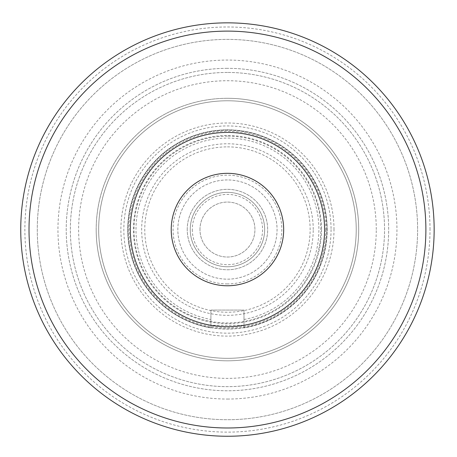 <?xml version="1.0" encoding="UTF-8"?>
<svg xmlns="http://www.w3.org/2000/svg" width="457" height="457" viewBox="0 0 457 457"><rect width="100%" height="100%" fill="white"/><g stroke="black" fill="none" stroke-linecap="round" stroke-linejoin="round"><path stroke-width="0.34" stroke-dasharray="2.29 1.71" d="M227.449 100.774A128.777 128.777 0 0 1 338.968 293.942A128.777 128.777 0 0 1 115.924 293.942A128.777 128.777 0 0 1 227.449 100.774A128.777 128.777 0 0 1 356.226 229.551A128.777 128.777 0 0 1 227.449 358.328A128.777 128.777 0 0 1 98.672 229.551A128.777 128.777 0 0 1 227.449 100.774A128.777 128.777 0 0 1 356.226 229.551A128.777 128.777 0 0 1 227.449 358.328A128.777 128.777 0 0 1 98.672 229.551A128.777 128.777 0 0 1 227.449 100.774M227.449 98.295A131.256 131.256 0 0 0 113.776 295.182A131.256 131.256 0 0 0 341.116 295.182A131.256 131.256 0 0 0 227.449 98.295M227.449 68.327A161.23 161.23 0 0 0 87.818 310.166A161.23 161.23 0 0 0 367.074 310.166A161.23 161.23 0 0 0 227.449 68.327A161.23 161.23 0 0 1 388.673 229.551A161.23 161.23 0 0 1 227.449 390.781A161.23 161.23 0 0 1 66.219 229.551A161.23 161.23 0 0 1 227.449 68.327M227.449 136.152A93.399 93.399 0 0 0 146.56 276.251A93.399 93.399 0 0 0 308.332 276.251A93.399 93.399 0 0 0 227.449 136.152M227.449 399.047A169.496 169.496 0 0 0 374.237 144.806A169.496 169.496 0 0 0 80.66 144.806A169.496 169.496 0 0 0 227.449 399.047M425.884 229.551A198.435 198.435 0 0 0 227.449 31.116A198.435 198.435 0 0 0 29.014 229.551A198.435 198.435 0 0 0 227.449 427.986A198.435 198.435 0 0 0 425.884 229.551A198.435 198.435 0 0 1 227.449 427.986A198.435 198.435 0 0 1 29.014 229.551A198.435 198.435 0 0 1 227.449 31.116A198.435 198.435 0 0 1 425.884 229.551A198.435 198.435 0 0 1 227.449 427.986A198.435 198.435 0 0 1 29.014 229.551A198.435 198.435 0 0 1 227.449 31.116A198.435 198.435 0 0 0 55.6 328.772A198.435 198.435 0 0 0 399.298 328.772A198.435 198.435 0 0 0 227.449 31.116A198.435 198.435 0 0 1 425.884 229.551A198.435 198.435 0 0 1 227.449 427.986A198.435 198.435 0 0 1 29.014 229.551A198.435 198.435 0 0 1 227.449 31.116A198.435 198.435 0 0 1 425.884 229.551M227.449 192.346A37.206 37.206 0 0 1 264.654 229.551A37.206 37.206 0 0 0 227.449 192.346A37.206 37.206 0 0 0 190.243 229.551A37.206 37.206 0 0 0 227.449 266.757A37.206 37.206 0 0 0 264.654 229.551A37.206 37.206 0 0 1 227.449 266.757A37.206 37.206 0 0 1 190.243 229.551A37.206 37.206 0 0 1 227.449 192.346M227.449 132.404A97.152 97.152 0 0 1 311.583 278.124A97.152 97.152 0 0 1 143.315 278.124A97.152 97.152 0 0 1 227.449 132.404A97.152 97.152 0 0 0 143.315 278.124A97.152 97.152 0 0 0 311.583 278.124A97.152 97.152 0 0 0 227.449 132.404A97.152 97.152 0 0 0 143.315 278.124A97.152 97.152 0 0 0 311.583 278.124A97.152 97.152 0 0 0 227.449 132.404A97.152 97.152 0 0 0 130.651 221.251A97.152 97.152 0 0 0 210.911 325.287L210.911 310.08L243.987 310.08L243.987 327.886L243.987 310.08L210.911 310.08L210.911 327.886L210.911 325.287L243.987 325.287A97.152 97.152 0 0 0 324.242 221.251A97.152 97.152 0 0 0 227.449 132.404M227.449 146.868A82.683 82.683 0 0 1 299.049 270.892A82.683 82.683 0 0 1 155.843 270.892A82.683 82.683 0 0 1 227.449 146.868M187.233 229.551A40.216 40.216 0 0 1 247.557 194.722A40.216 40.216 0 0 1 247.557 264.38A40.216 40.216 0 0 1 187.233 229.551A40.216 40.216 0 0 0 227.449 269.767A40.216 40.216 0 0 0 267.665 229.551A40.216 40.216 0 0 0 227.449 189.335A40.216 40.216 0 0 0 187.233 229.551M210.911 327.886A99.712 99.712 0 0 1 143.995 174.98A99.712 99.712 0 0 1 310.903 174.98A99.712 99.712 0 0 1 243.987 327.886A99.712 99.712 0 0 0 310.903 174.98A99.712 99.712 0 0 0 143.995 174.98A99.712 99.712 0 0 0 210.911 327.886M227.449 283.934A54.383 54.383 0 0 1 180.349 202.36A54.383 54.383 0 0 1 274.543 202.36A54.383 54.383 0 0 1 227.449 283.934M227.449 179.944A49.607 49.607 0 0 0 177.842 229.551A49.607 49.607 0 0 0 227.449 279.158A49.607 49.607 0 0 0 277.056 229.551A49.607 49.607 0 0 0 227.449 179.944A49.607 49.607 0 0 0 184.485 254.355A49.607 49.607 0 0 0 270.413 254.355A49.607 49.607 0 0 0 227.449 179.944M434.15 229.551A206.701 206.701 0 0 1 227.449 436.252A206.701 206.701 0 0 1 20.748 229.551A206.701 206.701 0 0 1 227.449 22.85A206.701 206.701 0 0 1 434.15 229.551M227.449 72.457A157.094 157.094 0 0 0 91.4 308.098A157.094 157.094 0 0 0 363.498 308.098A157.094 157.094 0 0 0 227.449 72.457A157.094 157.094 0 0 1 384.543 229.551A157.094 157.094 0 0 1 227.449 386.645A157.094 157.094 0 0 1 70.355 229.551A157.094 157.094 0 0 1 227.449 72.457M227.449 130.211A99.34 99.34 0 0 0 141.419 279.221A99.34 99.34 0 0 0 313.479 279.221A99.34 99.34 0 0 0 227.449 130.211M192.311 229.551A35.138 35.138 0 0 0 245.021 259.982A35.138 35.138 0 0 0 245.021 199.121A35.138 35.138 0 0 0 192.311 229.551M199.972 229.551A27.477 27.477 0 0 1 241.187 205.753A27.477 27.477 0 0 1 241.187 253.349A27.477 27.477 0 0 1 199.972 229.551A27.477 27.477 0 0 1 241.187 205.753A27.477 27.477 0 0 1 241.187 253.349A27.477 27.477 0 0 1 199.972 229.551M96.193 229.551A131.256 131.256 0 0 0 293.074 343.224A131.256 131.256 0 0 0 293.074 115.884A131.256 131.256 0 0 0 96.193 229.551M325.738 229.551A98.289 98.289 0 0 1 227.449 327.84A98.289 98.289 0 0 1 129.16 229.551A98.289 98.289 0 0 1 227.449 131.262A98.289 98.289 0 0 1 325.738 229.551M334.004 229.551A106.555 106.555 0 0 0 174.168 137.271A106.555 106.555 0 0 0 174.168 321.831A106.555 106.555 0 0 0 334.004 229.551M417.612 229.551A190.163 190.163 0 0 1 132.364 394.242A190.163 190.163 0 0 1 132.364 64.865A190.163 190.163 0 0 1 417.612 229.551A190.163 190.163 0 0 0 132.364 64.865A190.163 190.163 0 0 0 132.364 394.242A190.163 190.163 0 0 0 417.612 229.551A190.163 190.163 0 0 0 132.364 64.865A190.163 190.163 0 0 0 132.364 394.242A190.163 190.163 0 0 0 417.612 229.551M331.062 229.551A103.613 103.613 0 0 1 227.449 333.164A103.613 103.613 0 0 1 123.836 229.551A103.613 103.613 0 0 1 227.449 125.938A103.613 103.613 0 0 1 331.062 229.551M326.972 229.551A99.523 99.523 0 0 0 177.687 143.361A99.523 99.523 0 0 0 177.687 315.741A99.523 99.523 0 0 0 326.972 229.551M243.987 319.489A91.446 91.446 0 0 0 303.728 179.115A91.446 91.446 0 0 0 151.17 179.115A91.446 91.446 0 0 0 210.911 319.489M430.014 229.551A202.565 202.565 0 0 0 126.166 54.12A202.565 202.565 0 0 0 126.166 404.982A202.565 202.565 0 0 0 430.014 229.551M376.271 229.551A148.828 148.828 0 0 0 153.038 100.666A148.828 148.828 0 0 0 153.038 358.437A148.828 148.828 0 0 0 376.271 229.551M321.494 229.551A94.045 94.045 0 0 1 227.449 323.596A94.045 94.045 0 0 1 133.404 229.551A94.045 94.045 0 0 1 227.449 135.506A94.045 94.045 0 0 1 321.494 229.551M313.228 229.551A85.779 85.779 0 0 0 184.559 155.266A85.779 85.779 0 0 0 184.559 303.836A85.779 85.779 0 0 0 313.228 229.551"/><path stroke-width="0.69" d="M434.15 229.551A206.701 206.701 0 0 0 227.449 22.85A206.701 206.701 0 0 0 20.748 229.551A206.701 206.701 0 0 0 227.449 436.252A206.701 206.701 0 0 0 434.15 229.551A206.701 206.701 0 0 0 227.449 22.85A206.701 206.701 0 0 0 20.748 229.551A206.701 206.701 0 0 0 227.449 436.252A206.701 206.701 0 0 0 434.15 229.551M227.449 132.404A97.152 97.152 0 0 0 143.315 278.124A97.152 97.152 0 0 0 311.583 278.124A97.152 97.152 0 0 0 227.449 132.404M227.449 173.329A56.222 56.222 0 0 0 178.756 257.662A56.222 56.222 0 0 0 276.137 257.662A56.222 56.222 0 0 0 227.449 173.329M425.884 229.551A198.435 198.435 0 0 1 128.228 401.4A198.435 198.435 0 0 1 128.228 57.702A198.435 198.435 0 0 1 425.884 229.551"/></g></svg>
